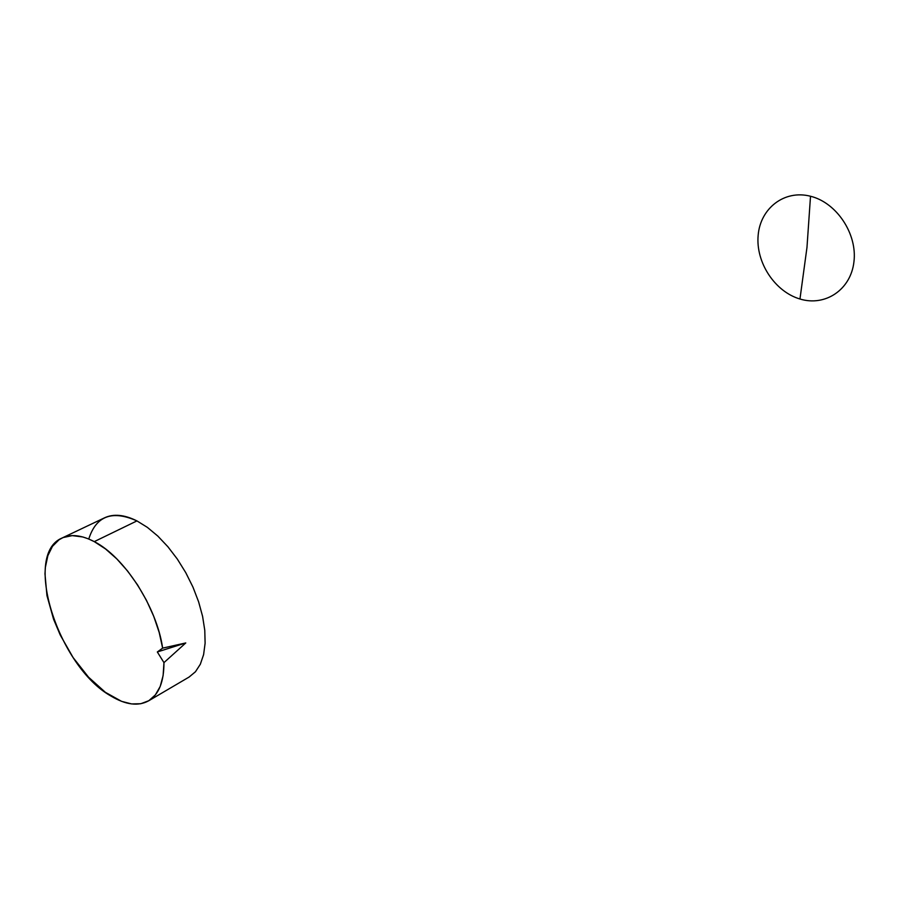 <?xml version="1.0" encoding="UTF-8"?>
<svg xmlns="http://www.w3.org/2000/svg" width="899" height="899" viewBox="0 0 899 899"><rect width="100%" height="100%" fill="white"/><g stroke="black" fill="none" stroke-linecap="round" stroke-linejoin="round"><path stroke-width="1.35" d="M799.964 299.007C825.057 306.75 850.78 289.894 853.938 261.867C857.477 233.965 836.666 202.635 810.516 196.252L806.976 247.416L799.964 299.007L806.976 247.416L810.516 196.252C784.411 189.453 760.296 208.31 758.149 235.369C755.621 262.339 774.814 291.658 799.964 299.007M88.765 539.018C96.114 515.936 112.173 509.902 136.94 520.903L147.38 527.376L157.831 536.085L167.933 546.783L177.361 559.122L185.801 572.719L192.97 587.126L198.634 601.869L202.612 616.444L204.781 630.401L205.107 643.279L203.59 654.686L200.308 664.282L195.409 671.811L189.048 677.071M148.627 700.827L189.172 677.003L195.499 671.699L200.376 664.147L203.623 654.528L205.118 643.122L204.77 630.244L202.578 616.298L198.589 601.734L192.914 587.013L185.745 572.629L177.317 559.054L167.888 546.738L157.797 536.062L147.369 527.365L136.94 520.903L94.26 541.625C124.332 556.773 156.831 607.117 162.64 648.123L185.778 642.942L163.955 662.63C163.989 681.745 158.876 694.477 148.627 700.827C138.266 706.479 125.736 704.895 111.026 696.084C58.413 666.856 22.205 554.278 62.087 538.007C70.942 533.882 81.674 535.096 94.26 541.625L136.94 520.903C124.354 514.644 113.566 513.621 104.565 517.813L62.211 537.95M185.778 642.942L163.955 662.63L157.325 651.966L185.778 642.942L157.325 651.966L163.955 662.63L163.124 675.554L160.213 686.431L155.37 694.893L148.807 700.714L140.772 703.737L131.58 703.928L121.556 701.332L105.352 692.297L88.563 677.205L73.134 657.607L60.244 635.031L53.558 619.197L46.95 595.587L44.972 573.82L45.388 567.269L47.861 555.649L52.457 546.334L59.064 539.748L63.054 537.568L72.257 535.613L82.787 536.961L88.439 538.883L94.26 541.625L105.509 548.941L116.769 558.863L127.624 571.045L137.659 585.047L146.481 600.352L153.751 616.377L159.202 632.503L162.64 648.123L157.325 651.966L162.64 648.123L185.778 642.942"/></g></svg>

